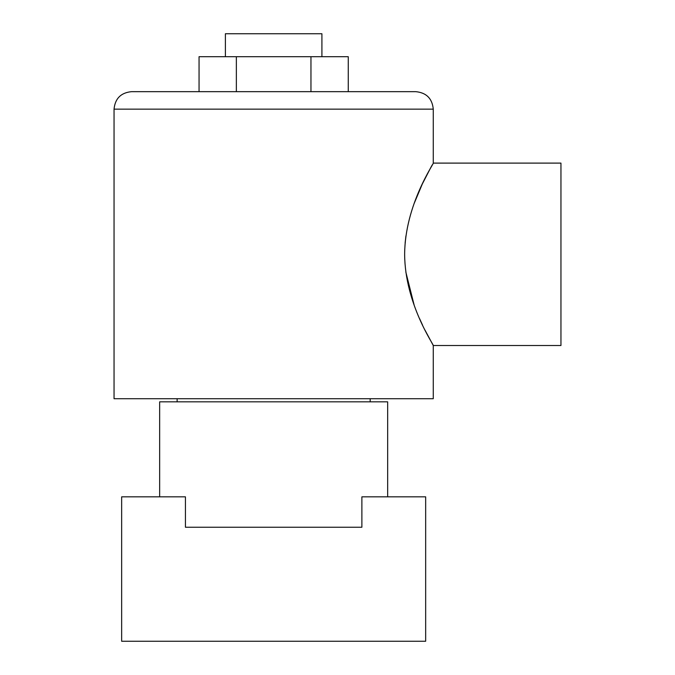 <?xml version="1.0" encoding="UTF-8"?>
<svg xmlns="http://www.w3.org/2000/svg" width="675" height="675" viewBox="0 0 675 675"><rect width="100%" height="100%" fill="white"/><g stroke="black" fill="none" stroke-linecap="round" stroke-linejoin="round"><path stroke-width="1.01" d="M159.654 496.842L159.654 401.836L387.661 401.836L387.661 496.842M273.653 527.242L361.884 527.242L361.884 496.842L425.663 496.842L425.663 641.25L121.652 641.25L121.652 496.842L185.431 496.842L185.431 527.242L273.653 527.242M225.391 56.7L225.391 33.75L321.916 33.75L321.916 56.7M114.05 109.148C115.088 98.525 120.909 92.703 131.532 91.665L415.783 91.665C426.406 92.703 432.228 98.525 433.266 109.148L114.05 109.148L114.05 398.723L433.266 398.723L433.266 345.516L424.955 330.041M433.266 109.148L433.266 163.105L560.95 163.105L560.95 345.516L433.266 345.516M405.118 243.127L405.911 236.039M414.205 203.344L422.314 184.005M422.432 183.769L430.92 167.282M430.971 167.189L432.228 164.936M404.637 254.315C404.966 204.306 434.447 162.937 433.266 163.105C434.464 162.911 404.933 204.373 404.637 254.315C404.941 304.223 434.43 345.701 433.266 345.516C434.464 345.735 404.924 304.223 404.637 254.315M422.584 325.19L419.555 318.583M414.172 305.193L405.835 272.067M199.057 91.665L199.057 56.7L236.36 56.7L236.36 91.665L310.956 91.665L310.956 56.7L348.258 56.7L348.258 91.665M236.36 56.7L310.956 56.7M370.178 398.723L370.178 401.836M177.128 398.723L177.128 401.836"/></g></svg>
